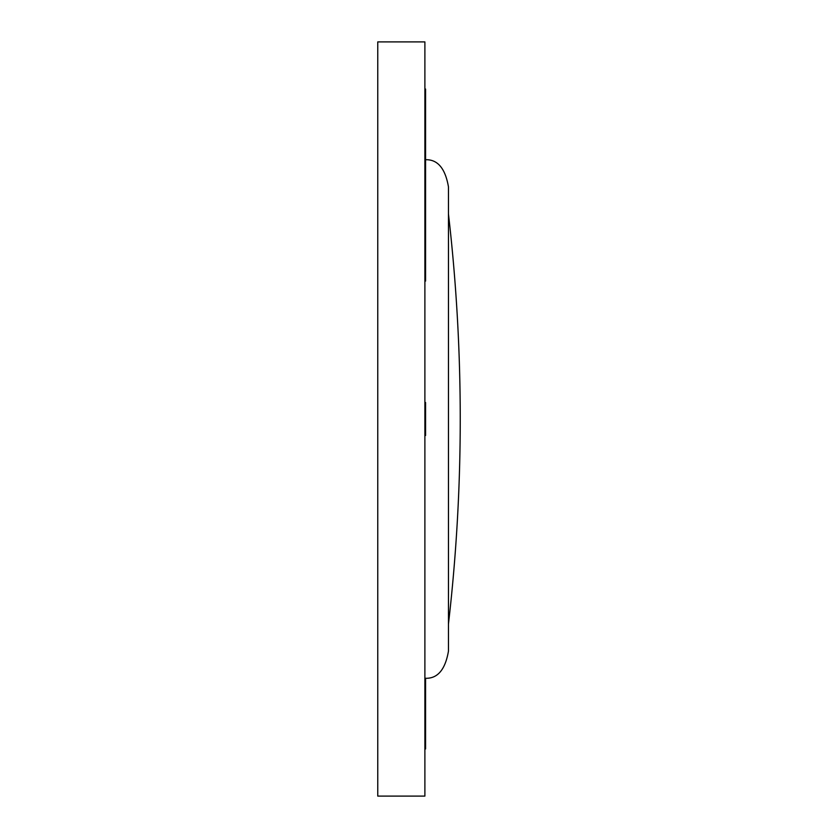 <?xml version="1.0" encoding="UTF-8"?>
<svg xmlns="http://www.w3.org/2000/svg" width="838" height="838" viewBox="0 0 838 838"><rect width="100%" height="100%" fill="white"/><g stroke="black" fill="none" stroke-linecap="round" stroke-linejoin="round"><path stroke-width="1.26" d="M424.887 41.9L377.76 41.9L377.76 796.1L424.887 796.1L424.887 41.9M424.887 748.963L425.568 748.963L424.887 748.963L425.568 748.963L425.568 678.256L424.887 678.256C437.363 678.969 445.219 669.939 448.456 651.147L448.456 186.853C445.219 168.061 437.363 159.031 424.887 159.744M424.887 89.038L425.568 89.038L425.568 281.076L424.887 281.076M425.568 254.019L424.887 254.019M424.887 402.502L425.568 402.502L425.568 435.498L424.887 435.498M425.568 103.179L424.887 103.179M425.568 239.878L424.887 239.878M448.456 624.048A1789.811 1789.811 0 0 0 448.456 213.952"/></g></svg>
